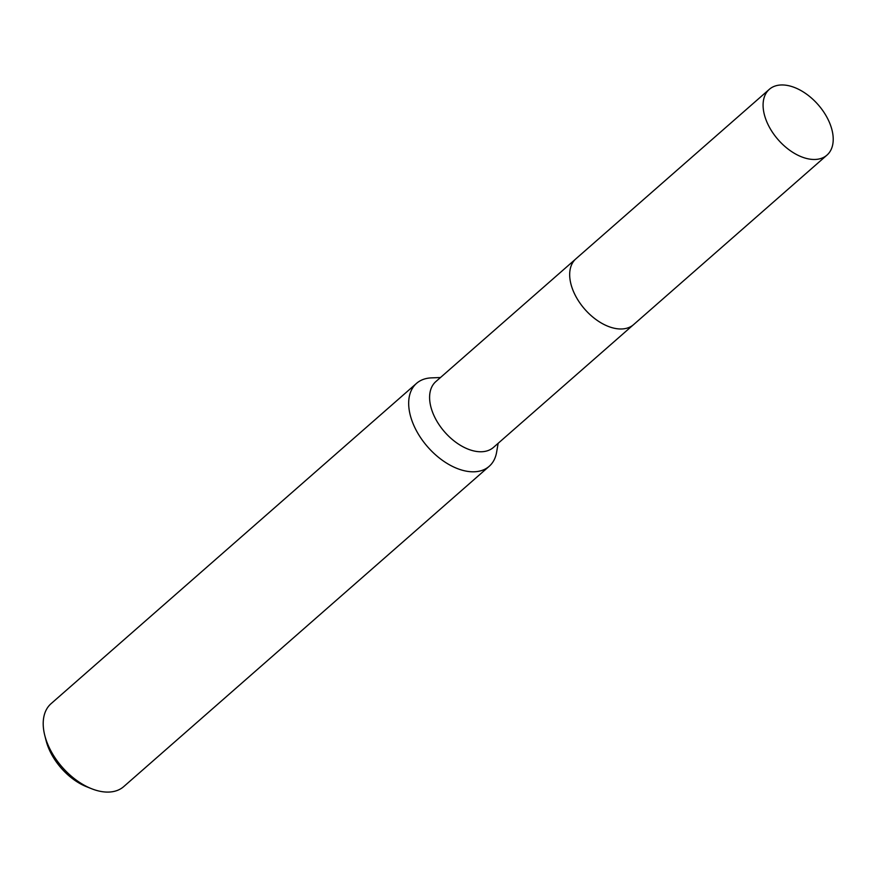 <?xml version="1.0" encoding="UTF-8"?>
<svg xmlns="http://www.w3.org/2000/svg" width="877" height="877" viewBox="0 0 877 877"><rect width="100%" height="100%" fill="white"/><g stroke="black" fill="none" stroke-linecap="round" stroke-linejoin="round"><path stroke-width="1.32" d="M573.58 291.712A43.74 26.562 48.8 0 0 574.194 293.093A43.74 26.562 48.8 0 0 600.657 322.626M575.356 259.318L435.836 381.594A43.74 26.562 48.8 0 0 434.104 415.873A43.74 26.562 48.8 0 0 493.499 447.38L633.019 325.104M440.484 377.527L431.385 377.877A55.13 33.49 48.8 0 0 416.542 383.359A55.13 33.49 48.8 0 0 414.35 426.562A55.13 33.49 48.8 0 0 489.213 466.29A55.13 33.49 48.8 0 0 496.601 452.28L498.147 443.313M416.542 383.359L51.074 703.661A55.13 33.49 48.8 0 0 44.738 735.266A55.13 33.49 48.8 0 0 48.893 746.864A55.13 33.49 48.8 0 0 91.581 788.719A55.13 33.49 48.8 0 0 123.756 786.581L489.213 466.29M44.738 735.266L46.042 740.429A47.786 29.018 48.8 0 0 49.638 750.482A47.786 29.018 48.8 0 0 86.637 786.757L91.581 788.719M815.358 159.45A43.74 26.562 48.8 0 0 826.978 155.108A43.74 26.562 48.8 0 0 824.084 112.519A43.74 26.562 48.8 0 0 780.947 84.981A43.74 26.562 48.8 0 0 769.326 89.322A43.74 26.562 48.8 0 0 772.22 131.912A43.74 26.562 48.8 0 0 815.358 159.45M769.326 89.322L575.926 258.792A43.751 26.573 48.8 0 0 578.82 301.403A43.751 26.573 48.8 0 0 621.979 328.963A43.751 26.573 48.8 0 0 633.611 324.611L826.978 155.108"/></g></svg>
